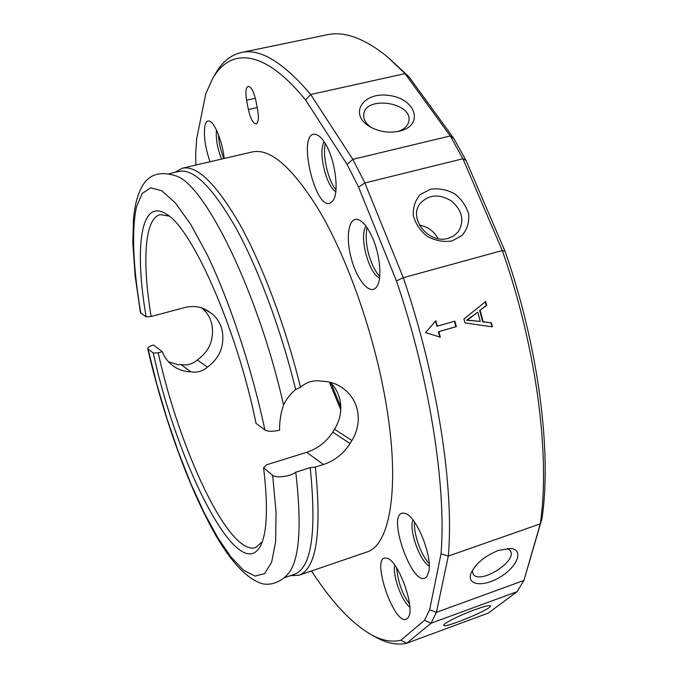 <?xml version="1.0" encoding="UTF-8"?>
<svg xmlns="http://www.w3.org/2000/svg" width="678" height="678" viewBox="0 0 678 678"><rect width="100%" height="100%" fill="white"/><g stroke="black" fill="none" stroke-linecap="round" stroke-linejoin="round"><path stroke-width="1.02" d="M453.938 138.651L450.277 135.939L352.84 159.355L310.702 94.505C283.133 62.105 259.979 48.113 241.224 52.545L326.932 34.79C344.187 30.917 364.298 38.214 387.265 56.698L405.046 73.622L450.277 135.939L462.913 158.754L502.296 250.546C536.62 347.848 550.443 456.404 540.264 523.857L523.925 580.461L541.985 518.611C551.951 452.268 538.493 346.229 504.974 251.114L466.04 160.449L453.938 138.651L409.08 76.945L388.689 57.901M504.974 251.114L502.296 250.546L403.291 277.7L396.452 280.912C429.911 379.087 446.539 487.406 441.031 553.875L429.649 609.734L436.437 612.319L523.925 580.461L517.119 591.665L488.304 613.098L406.766 643.219L430.979 623.243L436.437 612.319L448.302 556.096L540.264 523.857L541.985 518.611M195.9 165.059L195.671 153.347L196.722 138.651L205.79 93.725L212.46 78.945C229.842 47.748 263.581 48.18 305.592 99.971L310.702 94.505L405.046 73.622L409.08 76.945M441.031 553.875L448.302 556.096C454.328 488.541 437.556 377.849 403.291 277.7L364.874 182.984L462.913 158.754L466.04 160.449M498.381 550.426C484.719 555.985 475.609 563.579 471.04 573.207C466.235 585.639 484.007 587.385 500.779 576.664C517.763 566.283 523.975 549.511 510.619 548.434L498.381 550.426M480.134 310.422L483.185 321.787L491.406 322.787L492.44 326.881L464.972 322.898L463.921 318.991L485.66 301.541L486.728 305.329L479.668 310.507L486.287 305.422L485.321 301.82M454.87 321.135L456.345 326.593L438.861 331.678L440.31 337.161L425.53 332.593L435.852 320.719L437.369 326.194L454.87 321.135M452.056 240.953L462.21 235.359C467.159 229.35 469.32 222.274 468.693 214.121C466.286 206.053 461.574 199.256 454.548 193.73C446.658 189.569 438.607 188.069 430.377 189.23L420.191 194.62C415.114 200.51 412.834 207.561 413.326 215.782C415.656 223.969 420.394 230.893 427.53 236.537C435.573 240.758 443.751 242.224 452.056 240.953M364.874 182.984L352.84 159.355L347.094 164.44L358.552 187.086L364.874 182.984M399.376 131.201C424.174 125.642 416.224 99.056 389.74 95.564C363.416 91.064 347.941 114.031 369.883 126.701C379.095 131.786 388.875 133.295 399.223 131.235L399.376 131.201M241.224 52.545C230.613 54.994 221.969 62.13 215.273 73.961L214.833 74.741M358.552 187.086L396.452 280.912M429.649 609.734L424.521 620.251L430.979 623.243L517.119 591.665M305.592 99.971L347.094 164.44M424.521 620.251L400.884 640.252C391.799 642.354 382.104 640.6 371.798 635.015C351.67 623.48 331.593 602.123 311.549 570.944M376.036 637.32L376.824 637.744C387.418 643.49 397.401 645.312 406.766 643.219L400.884 640.252M174.941 172.356L182.246 168.229L251.97 152.016C269.785 147.855 291.769 166.678 317.914 208.477C346.856 256.199 374.519 334.449 385.952 403.113C400.579 487.711 389.867 545.765 366.612 552.104L298.888 575.275L290.498 575.647M407.351 618.446C395.13 629.582 369.146 553.68 386.579 558.163C398.054 559.036 416.241 609.615 407.902 617.853L407.351 618.446M428.759 571.808L426.869 576.486C413.58 592.996 383.977 508.237 404.639 513.322C415.563 514.449 432.776 555.757 428.759 571.808M257.699 110.353C258.954 118.243 258.428 122.777 256.131 123.964C253.03 123.523 250.436 118.709 248.36 109.505L246.597 100.175C245.309 92.2 245.834 87.589 248.182 86.326C251.258 86.75 253.843 91.589 255.92 100.836L257.699 110.353M324.576 142.456C335.474 158.559 339.966 194.984 332.144 201.527C316.253 218.045 294.913 127.388 316.55 134.634C319.152 135.583 321.821 138.193 324.576 142.456M373.324 239.724C380.875 257.945 382.053 281.794 375.968 287.684C369.357 295.091 356.645 279.37 351.153 257.92C345.433 236.529 348.797 216.375 358.204 219.57C363.51 221.621 368.552 228.342 373.324 239.724M210.053 161.762C205.222 147.728 203.493 135.778 204.875 125.905C205.714 122.057 207.222 120.464 209.392 121.108C214.748 122.396 222.664 142.304 224.155 158.483M340.822 407.063L330.949 382.96M329.339 382.095L340.788 409.809M330.347 382.333C335.559 387.663 338.864 393.994 340.254 401.342C341.831 411.139 339.932 420.436 334.559 429.225L332.754 432.123C326.321 441.98 317.626 448.709 306.668 452.302L266.556 464.811L263.589 467.761C268.115 505.966 267.217 531.755 260.894 545.129C239.165 588.25 177.06 463.82 153.279 353.06L158.22 352.806L162.339 351.67C164.398 357.196 167.754 361.764 172.407 365.383C177.839 369.493 183.975 371.646 190.806 371.824C197.061 372.917 202.603 371.349 207.426 367.112C219.647 358.111 224.596 346.102 222.274 331.067C220.587 323.253 216.723 317.177 210.689 312.821L206.722 310.168C200.052 306.422 192.611 305.566 184.408 307.617L151.126 316.499C142.16 262.31 144.27 218.494 160.161 214.638L168.958 216.053M262.284 541.747L255.572 547.612C228.74 556.07 179.162 448.76 158.22 352.806M507.347 548.409L510.288 550.587C518.119 561.062 479.075 585.478 473.058 573.885L472.371 570.393M474.719 609.759C460.752 614.827 444.285 622.963 443.87 624.938C441.141 630.142 495.584 607.556 490.16 605.734C488.499 605.301 483.355 606.64 474.719 609.759M468.608 612.115L463.506 614.234M371.129 127.405C365.713 123.532 363.255 119.184 363.755 114.353C365.459 95.149 413.097 102.463 408.826 121.303C407.8 126.116 404.054 129.532 397.588 131.574M448.209 238.309C429.267 244.411 408.3 219.053 419.741 204.07C428.14 194.535 438.666 193.459 451.302 200.849C462.362 210.443 464.693 220.731 458.303 231.723L453.879 235.8L448.209 238.309M419.479 225.147C427.826 226.706 434.039 231.206 438.124 238.639M216.443 130.007C215.714 138.837 217.426 148.533 221.57 159.084M379.544 278.005C368.578 273.37 358.772 235.825 366.069 226.257M335.771 191.73C326.008 186.111 317.906 151.474 324.169 141.829M151.126 316.499L146.109 316.804C134.49 249.19 140.202 197.501 165.991 213.917C191.416 226.867 236.868 328.33 256.038 423.369L264.895 429.988C267.751 431.623 272.649 431.7 279.582 430.225C279.446 421.572 280.768 413.139 283.54 404.919C258.284 292.557 205.383 185.603 176.594 176.127C159.72 170.458 147.897 174.5 141.109 188.264C137.27 195.84 134.744 205.849 133.532 218.291L132.82 243.004L135.142 276.022L140.465 312.744L146.109 316.804M169.28 173.678L178.899 171.432C193.357 168.288 212.248 186.925 235.571 227.325C257.971 267.818 280.929 329.135 295.676 389.528C290.599 393.681 286.548 398.817 283.54 404.919M439.827 337.017L438.403 331.754L438.861 331.678M437.369 326.194L436.92 326.279L435.513 321.101M456.345 326.593L455.879 326.669L454.413 321.262M438.403 331.754L455.879 326.669M486.728 305.329L486.287 305.422M491.406 322.787L482.711 321.872L479.668 310.507M492.016 326.813L490.957 322.864M483.185 321.787L482.711 321.872M477.778 312.211L466.557 320.194L480.253 321.431L477.778 312.211L470.879 317.363M471.363 317.279L467.032 320.109L480.253 321.431M467.032 320.109L466.557 320.194M412.91 519.89C408.741 529.857 419.572 560.723 429.216 566.13M394.766 565.164C392.282 574.969 401.537 600.945 409.792 607.132M182.246 168.229C196.951 165.025 216.104 183.67 239.698 224.181C262.361 264.801 285.574 326.406 300.515 387.291L295.676 389.528M263.589 467.761L272.649 475.261C275.726 478.388 290.726 476.481 295.778 472.193L310.21 467.634L315.355 467.066L323.398 464.523C334.568 460.828 343.458 453.828 350.068 443.539L351.907 440.53C357.365 431.403 359.306 421.801 357.704 411.732C355.492 400.562 349.534 392.045 339.848 386.189C334.237 382.977 328.169 381.316 321.643 381.214C313.846 379.816 306.803 381.841 300.515 387.291M315.355 467.066C321.897 532.823 316.406 568.893 298.888 575.275M201.73 307.931C207.027 312.211 210.434 317.872 211.96 324.923C214.223 339.602 209.324 351.297 197.281 360.001C192.637 364.044 187.289 365.578 181.255 364.62L178.28 364.756L168.475 361.772M162.339 351.67L153.33 344.983C149.541 346.272 147.668 347.483 147.711 348.602L153.279 353.06M295.778 472.193C301.685 523.348 299.727 556.477 289.904 571.571C281.853 582.614 270.115 585.724 262.047 583.648C247.462 579.063 232.291 563.393 216.545 536.645C189.408 489.813 163.423 417.343 147.711 348.619M310.21 467.634C316.762 532.518 311.473 568.088 294.345 574.334L284.997 577.52M181.043 364.594L190.806 371.824M197.281 360.001L207.426 367.112M140.804 313.194C133.286 268.988 131.303 230.376 136.507 206.875L142.143 193.518L150.626 187.823L161.83 190.764L175.441 203.002L190.908 224.681L207.485 255.275C230.122 302.761 251.928 368.781 264.895 429.988M472.668 320.541L472.185 320.626M246.597 100.175L255.36 98.251M248.36 109.505L257.182 107.556M272.649 475.261L276.065 512.331L275.624 541.697L271.624 562.265L264.556 573.656L255.004 576.097L243.622 570.257L231.003 557.079L217.731 537.62L204.29 513L191.12 484.304L178.594 452.582L167.042 418.834L156.762 384.002L148.033 349.06M204.366 308.956L208.663 311.405M202.705 308.278L210.689 312.821M350.068 443.539L332.754 432.123M323.398 464.523L306.668 452.302M351.907 440.53L334.559 429.225M212.46 78.945L215.273 73.961M371.798 635.015L376.824 637.744M223.774 158.576C220.587 150.33 218.799 142.329 218.418 134.566M379.722 276.387C372.722 269.208 363.433 247.182 367.018 227.588M335.991 189.671C329 182.704 322.135 156.254 325.279 143.592M429.132 563.638C422.987 557.197 413.927 538.425 414.394 521.865M409.504 603.869C402.393 594.462 398.096 582.453 396.596 567.842M261.106 544.688L260.894 545.129M339.848 386.189L339.424 385.943"/></g></svg>
